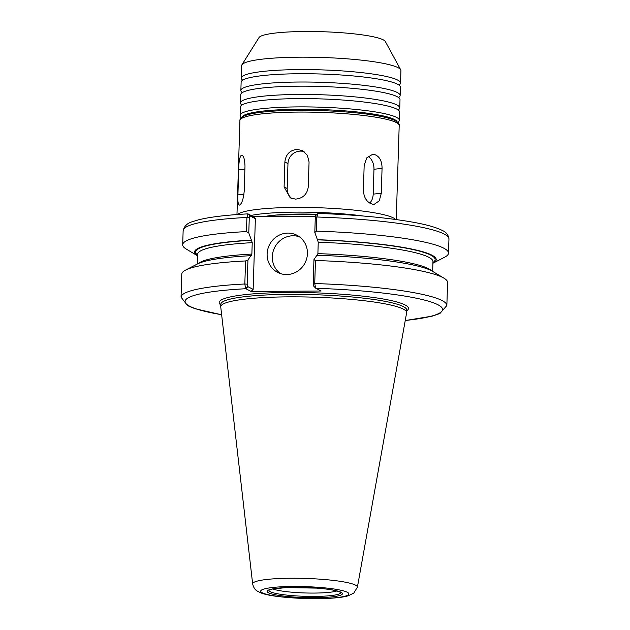 <?xml version="1.0" encoding="UTF-8"?>
<svg xmlns="http://www.w3.org/2000/svg" width="630" height="630" viewBox="0 0 630 630"><rect width="100%" height="100%" fill="white"/><g stroke="black" fill="none" stroke-linecap="round" stroke-linejoin="round"><path stroke-width="0.94" d="M221.642 314.779L195.04 308.716L187.606 305.652L181.046 297.171L181.771 274.137A132.969 17.821 1.8 0 1 185.606 270.081A132.969 17.821 1.8 0 1 245.55 260.946L244.826 283.988L245.629 288.611L251.071 291.446L321.119 291.005L315.677 288.162L314.732 283.539L315.457 260.505A132.969 17.821 1.8 0 1 444.016 278.2A132.969 17.821 1.8 0 1 447.584 282.492L446.859 305.526A132.969 17.821 1.8 0 0 314.732 283.539L313.197 283.768L313.732 286.146L315.669 288.154L313.732 286.146M245.629 288.611L247.708 286.563L247.173 284.185L247.936 259.993L245.55 260.946M247.936 259.993L250.913 255.678L251.315 255.851M185.606 270.081L197.552 263.915A120.889 16.207 1.8 0 1 250.913 255.678M315.457 260.505L313.961 259.568L316.929 255.252A120.889 16.207 1.8 0 1 432.479 271.302L444.016 278.2M315.953 215.476L315.284 217.24L314.811 232.517L316.378 231.139A132.969 17.821 1.8 0 1 448.505 253.126A132.969 17.821 1.8 0 1 444.678 257.182L432.904 263.253A120.889 16.207 1.8 0 0 317.418 239.707L318.245 242.243L317.89 253.638L317.236 255.41M314.811 232.517L317.418 239.707M316.378 231.139L316.819 217.011L318.189 213.468M315.701 215.523L318.032 213.428C356.257 214.767 388.245 217.752 413.989 222.382C427.093 224.776 436.558 227.493 442.394 230.517C446.182 232.053 448.371 234.88 448.954 238.998A132.969 17.821 1.8 0 0 316.819 217.011L315.284 217.24M315.402 216.24L253.417 216.633L247.952 213.869C225.973 215.035 209.31 217.066 197.977 219.964C193.158 221.831 185.409 221.965 183.141 230.643A132.969 17.821 1.8 0 1 246.913 217.46L246.472 231.588L248.787 232.942L249.267 217.657L249.929 215.893L247.984 213.869L246.913 217.46L249.267 217.657M251.22 255.835L251.866 254.063L252.228 242.66L251.401 240.132A120.889 16.207 1.8 0 0 197.631 255.859L186.26 249.063A132.969 17.821 1.8 0 1 182.692 244.771A132.969 17.821 1.8 0 1 246.472 231.588M251.401 240.132L248.787 232.942M249.929 215.893L255.37 218.689L253.15 289.367L251.071 291.446M253.417 216.633L255.37 218.689M313.961 259.568L313.197 283.768M253.15 289.367L247.708 286.563M299.344 236.754A20.924 19.955 -62.8 0 0 293.123 235.77A20.924 19.955 -62.8 0 0 273.444 250.401A20.924 19.955 -62.8 0 0 280.397 273.562M286.618 274.546A20.924 19.955 117.2 0 1 277.696 272.42A20.924 19.955 117.2 0 1 267.805 249.196A20.924 19.955 117.2 0 1 287.926 233.092A20.924 19.955 117.2 0 1 296.848 235.21A20.924 19.955 117.2 0 1 306.739 258.442A20.924 19.955 117.2 0 1 286.618 274.546M252.661 583.931L220.744 306.967A93.004 12.466 1.8 0 1 220.736 306.716A93.004 12.466 1.8 0 1 288.847 296.856A93.004 12.466 1.8 0 1 406.657 312.559A93.004 12.466 1.8 0 1 406.626 312.803L357.383 587.223A52.4 7.024 1.8 0 0 355.493 585.12A52.4 7.024 1.8 0 0 291.029 578.238A52.4 7.024 1.8 0 0 252.661 583.931C254.111 590.019 257.205 590.814 257.04 590.94L260.718 592.838C267.718 595.657 282.138 597.539 303.983 598.5C326.049 599.138 341.791 597.846 348.193 595.783L353.761 593.121L357.383 587.223M336.9 590.948A34.067 4.567 1.8 0 1 314.039 593.074A34.067 4.567 1.8 0 1 272.869 588.94M240.085 115.345L240.345 107.061A79.679 10.678 1.8 0 1 298.691 98.611A79.679 10.678 1.8 0 1 396.727 109.077A79.679 10.678 1.8 0 1 399.625 112.061L399.357 120.354A79.679 10.678 1.8 0 0 396.467 117.361A79.679 10.678 1.8 0 0 298.431 106.895A79.679 10.678 1.8 0 0 240.085 115.345L241.046 117.975M241.92 105.037A79.679 10.678 1.8 0 1 240.471 102.91A79.679 10.678 1.8 0 1 298.825 94.461A79.679 10.678 1.8 0 1 396.853 104.927A79.679 10.678 1.8 0 1 399.751 107.919A79.679 10.678 1.8 0 1 398.168 109.943M240.471 102.91L240.731 94.626A79.679 10.678 1.8 0 1 299.085 86.176A79.679 10.678 1.8 0 1 397.113 96.642A79.679 10.678 1.8 0 1 400.011 99.627L399.751 107.919M242.314 92.602A79.679 10.678 1.8 0 1 240.865 90.476A79.679 10.678 1.8 0 1 299.211 82.026A79.679 10.678 1.8 0 1 397.246 92.492A79.679 10.678 1.8 0 1 400.144 95.484A79.679 10.678 1.8 0 1 398.562 97.508M240.865 90.476L241.125 82.191A79.679 10.678 1.8 0 1 299.478 73.742A79.679 10.678 1.8 0 1 397.506 84.2A79.679 10.678 1.8 0 1 400.404 87.192L400.144 95.484M242.707 80.167A79.679 10.678 1.8 0 1 241.258 78.041A79.679 10.678 1.8 0 1 299.604 69.591A79.679 10.678 1.8 0 1 397.632 80.057A79.679 10.678 1.8 0 1 400.53 83.05A79.679 10.678 1.8 0 1 398.955 85.074M241.258 78.041L241.644 65.638A79.679 10.678 1.8 0 1 241.912 64.811A79.679 10.678 1.8 0 1 299.998 57.188A79.679 10.678 1.8 0 1 400.704 69.804A79.679 10.678 1.8 0 1 400.924 70.647L400.53 83.05M241.912 64.811L259.009 37.564A63.402 8.497 1.8 0 1 305.219 31.5A63.402 8.497 1.8 0 1 385.355 41.541L400.704 69.804M241.282 155.279C243.487 155.114 244.723 158.768 244.991 166.249L244.212 191.118C243.464 198.741 241.967 203.372 239.715 205.026C238.156 205.238 237.557 201.624 237.935 194.182L238.715 169.312C238.817 161.65 239.668 156.972 241.282 155.279L241.731 155.193M239.715 205.026L239.305 205.112M374.204 154.437C379.386 156.082 382 160.737 382.064 168.399L381.284 193.276L379.268 200.828L374.322 204.23L372.637 204.175C366.999 202.577 363.912 197.97 363.384 190.362L364.164 165.493L366.755 157.87L372.464 154.397L374.204 154.437M368.117 156.405A12.553 8.915 -96 0 1 373.968 169.257L373.188 194.127A12.553 8.915 -96 0 1 369.747 203.081M297.1 149.381L302.502 150.68L307.361 155.271L309.062 161.879L308.283 186.748C307.235 194.261 302.991 198.379 295.533 199.119L290.233 197.875L284.099 186.905L284.878 162.028C285.744 154.429 289.824 150.216 297.1 149.381M291.934 198.584A12.553 11.978 117.2 0 1 287.185 188.488L287.973 163.619A12.553 11.978 117.2 0 1 304.093 151.672M181.046 297.171A132.969 17.821 1.8 0 1 244.826 283.988L247.173 284.185M221.634 314.701A128.788 17.262 1.8 0 1 245.787 288.729L247.873 286.65M220.791 304.952A94.681 12.694 1.8 0 1 292.493 292.462A94.681 12.694 1.8 0 1 405.019 304.912A94.681 12.694 1.8 0 1 406.712 310.787M315.843 288.288A128.788 17.262 1.8 0 1 433.023 302.652A128.788 17.262 1.8 0 1 405.255 320.473M248.141 213.916L250.094 215.972M317.725 239.865A119.787 16.057 1.8 0 1 432.928 262.545M318.245 242.243A117.7 15.774 1.8 0 1 432.96 261.631L432.652 271.404M317.89 253.638A117.7 15.774 1.8 0 1 431.455 270.727M220.736 306.716L220.815 304.227A93.004 12.466 1.8 0 1 288.926 294.368A93.004 12.466 1.8 0 1 403.35 306.582A93.004 12.466 1.8 0 1 406.736 310.07L406.657 312.559M293.013 586.467A44.116 5.914 1.8 0 1 347.295 592.263A44.116 5.914 1.8 0 1 316.591 598.602A44.116 5.914 1.8 0 1 262.308 592.806A44.116 5.914 1.8 0 1 293.013 586.467M294.738 587.349A37.69 5.056 1.8 0 1 341.106 592.302A37.69 5.056 1.8 0 1 314.874 597.712A37.69 5.056 1.8 0 1 268.506 592.767A37.69 5.056 1.8 0 1 294.738 587.349M198.607 263.411A117.7 15.774 1.8 0 1 251.866 254.063M197.371 264.009L197.678 254.236A117.7 15.774 1.8 0 1 252.228 242.66M197.655 255.15A119.787 16.057 1.8 0 1 251.709 240.29M340.649 592.35A35.879 4.812 1.8 0 1 314.425 596.429A35.879 4.812 1.8 0 1 269.041 590.105M242.211 116.999A77.584 10.403 1.8 0 1 298.927 109.258A77.584 10.403 1.8 0 1 394.38 119.448A77.584 10.403 1.8 0 1 397.136 121.866M238.715 169.312L244.889 169.722M237.935 194.182L243.912 194.576M382.064 168.399L373.968 169.257M381.284 193.276L373.188 194.127M284.878 162.028L287.973 163.619M284.099 186.905L287.185 188.488M264.049 216.562A61.559 8.253 1.8 0 1 299.982 214.05A61.559 8.253 1.8 0 1 316.992 214.271M251.086 215.428A75.49 10.119 1.8 0 1 296.265 212.137A75.49 10.119 1.8 0 1 363.148 216.003M237.628 214.507A79.679 10.678 1.8 0 1 295.273 207.412A79.679 10.678 1.8 0 1 393.301 217.878A79.679 10.678 1.8 0 1 395.585 219.476M236.967 214.554L239.92 120.527A79.679 10.678 1.8 0 1 298.274 112.077A79.679 10.678 1.8 0 1 396.301 122.543A79.679 10.678 1.8 0 1 399.2 125.535L396.246 219.563M405.24 320.552L432.471 316.087L439.874 313.535L446.859 305.526M448.505 253.126L448.954 238.998M182.692 244.771L183.141 230.643M269.097 589.995L272.16 589.082L286.091 587.593L316.512 588.113C325.009 588.766 331.608 589.664 336.318 590.798L340.594 592.247M398.231 122.913L399.357 120.354M264.427 216.562L276.082 215.066L316.977 214.294M239.92 120.527C239.723 120.259 239.928 117.511 245.432 115.447C249.921 113.849 256.906 112.612 266.388 111.715C298.368 108.494 354.674 110.904 380.599 116.361C387.23 117.676 392.112 119.117 395.238 120.7C398.601 123.118 399.924 124.732 399.2 125.535"/></g></svg>
